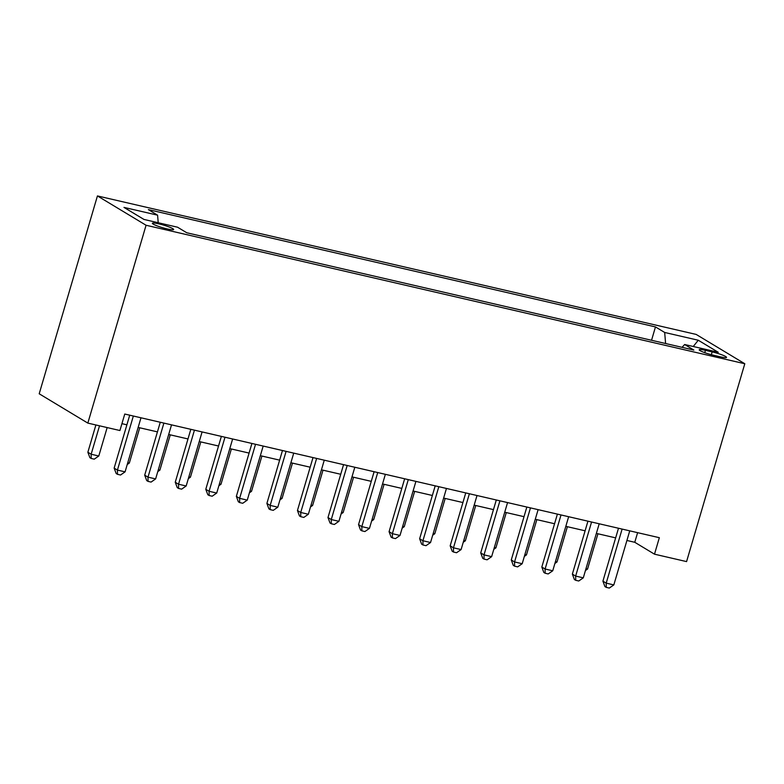 <?xml version="1.0" encoding="UTF-8"?>
<svg xmlns="http://www.w3.org/2000/svg" width="784" height="784" viewBox="0 0 784 784"><rect width="100%" height="100%" fill="white"/><g stroke="black" fill="none" stroke-linecap="round" stroke-linejoin="round"><path stroke-width="1.18" d="M167.217 228.928A11.084 1.382 16.4 0 0 173.646 229.516A11.084 1.382 16.4 0 0 158.809 223.852A11.084 1.382 16.4 0 0 152.38 223.264A11.084 1.382 16.4 0 0 167.217 228.928M146.069 225.253L87.837 423.105L39.2 393.784L97.432 195.931L696.163 334.425L744.8 363.747L146.069 225.253L97.432 195.931M626.916 540.47L634.775 542.293L654.493 554.18L659.344 537.697L124.764 414.04L119.913 430.524L87.837 423.105M712.156 351.898L705.433 350.34A10.741 1.333 16.4 0 0 699.21 349.772A10.741 1.333 16.4 0 0 713.587 355.26L720.3 356.808A10.741 1.333 16.4 0 0 726.533 357.386A10.741 1.333 16.4 0 0 712.156 351.898L711.333 354.701M665.606 343.519L664.675 332.465L655.473 326.918L148.382 209.622L157.584 215.169L123.98 207.397L143.962 219.442L177.556 227.213L186.759 232.76L693.85 350.056L684.648 344.509L682.07 347.332M664.675 332.465L698.27 340.236L718.252 352.281L684.648 344.509M654.493 554.18L686.568 561.599L744.8 363.747M121.932 423.664L126.89 424.81M138.151 427.417L157.437 431.876M168.697 434.483L187.984 438.942M199.244 441.549L218.54 446.008M229.8 448.615L249.087 453.074M260.347 455.68L279.633 460.139M290.893 462.746L310.18 467.205M321.44 469.812L340.726 474.271M351.987 476.878L371.273 481.347M382.533 483.944L401.82 488.412M413.08 491.009L432.366 495.478M443.626 498.075L462.913 502.544M474.173 505.141L493.469 509.61M504.72 512.207L524.016 516.676M535.276 519.273L554.562 523.741M565.823 526.338L585.109 530.807M596.369 533.404L615.656 537.873M637.608 532.669L634.775 542.293M651.543 340.276L655.473 326.918M157.584 215.169L158.221 222.744M693.252 346.499L698.27 340.236M618.488 528.24L602.916 581.16L606.199 583.139L622.114 529.082M613.833 584.913L609.295 588.069L606.248 587.363L606.199 583.139L613.833 584.913L629.748 530.846M606.248 587.363L604.925 586.569L602.916 581.16M585.981 568.694L587.549 569.057L597.937 533.767M587.549 569.057L585.442 570.527M587.941 521.174L572.369 574.094L575.652 576.073L591.567 522.017M583.286 577.847L578.749 581.003L575.701 580.297L575.652 576.073L583.286 577.847L599.201 523.781M575.701 580.297L574.378 579.503L572.369 574.094M557.395 514.108L541.822 567.028L545.105 569.008L561.021 514.951M552.74 570.781L548.202 573.937L545.145 573.231L545.105 569.008L552.74 570.781L568.655 516.715M545.145 573.231L543.831 572.438L541.822 567.028M526.848 507.042L511.276 559.962L514.559 561.942L530.464 507.885M522.193 563.716L517.656 566.871L514.598 566.166L514.559 561.942L522.193 563.716L538.108 509.649M514.598 566.166L513.285 565.372L511.276 559.962M496.301 499.976L480.719 552.896L484.012 554.876L499.918 500.819M491.646 556.64L487.109 559.805L484.051 559.1L484.012 554.876L491.646 556.64L507.562 502.583M484.051 559.1L482.738 558.306L480.719 552.896M555.435 561.628L557.003 561.991L567.391 526.701M557.003 561.991L554.896 563.461M524.888 554.562L526.456 554.925L536.834 519.635M526.456 554.925L524.349 556.395M494.341 547.497L495.909 547.859L506.288 512.569M495.909 547.859L493.802 549.329M463.795 540.431L465.353 540.793L475.741 505.504M465.353 540.793L463.256 542.263M465.755 492.911L450.173 545.831L453.466 547.81L469.371 493.753M461.1 549.574L456.562 552.74L453.505 552.034L453.466 547.81L461.1 549.574L477.005 495.517M453.505 552.034L452.192 551.24L450.173 545.831M433.248 533.365L434.806 533.728L445.194 498.438M434.806 533.728L432.709 535.198M435.198 485.845L419.626 538.765L422.919 540.744L438.824 486.688M430.553 542.508L426.016 545.674L422.958 544.968L422.919 540.744L430.553 542.508L446.459 488.452M422.958 544.968L421.645 544.174L419.626 538.765M402.692 526.299L404.26 526.662L414.648 491.372M404.26 526.662L402.163 528.132M404.652 478.779L389.08 531.699L392.363 533.679L408.278 479.622M400.007 535.443L395.469 538.608L392.412 537.902L392.363 533.679L400.007 535.443L415.912 481.386M392.412 537.902L391.098 537.109L389.08 531.699M372.145 519.233L373.713 519.596L384.101 484.306M373.713 519.596L371.606 521.056M374.105 471.713L358.533 524.633L361.816 526.613L377.731 472.556M369.46 528.377L364.913 531.542L361.865 530.837L361.816 526.613L369.46 528.377L385.365 474.32M361.865 530.837L360.552 530.043L358.533 524.633M341.599 512.168L343.167 512.53L353.555 477.24M343.167 512.53L341.06 513.99M343.559 464.647L327.986 517.567L331.269 519.547L347.185 465.49M338.904 521.311L334.366 524.476L331.318 523.771L331.269 519.547L338.904 521.311L354.819 467.254M331.318 523.771L330.005 522.977L327.986 517.567M311.052 505.102L312.62 505.464L323.008 470.175M312.62 505.464L310.513 506.925M313.012 457.582L297.44 510.502L300.723 512.481L316.638 458.424M308.357 514.245L303.82 517.411L300.772 516.705L300.723 512.481L308.357 514.245L324.272 460.188M300.772 516.705L299.449 515.911L297.44 510.502M280.505 498.036L282.073 498.399L292.461 463.109M282.073 498.399L279.966 499.859M282.465 450.516L266.893 503.436L270.176 505.415L286.091 451.359M277.81 507.179L273.273 510.345L270.215 509.639L270.176 505.415L277.81 507.179L293.726 453.123M270.215 509.639L268.902 508.845L266.893 503.436M249.959 490.97L251.527 491.333L261.905 456.043M251.527 491.333L249.42 492.793M251.919 443.45L236.347 496.37L239.63 498.35L255.535 444.293M247.264 500.114L242.726 503.279L239.669 502.573L239.63 498.35L247.264 500.114L263.179 446.057M239.669 502.573L238.356 501.78L236.347 496.37M219.412 483.904L220.98 484.267L231.358 448.977M220.98 484.267L218.873 485.727M188.866 476.839L190.424 477.201L200.812 441.911M190.424 477.201L188.327 478.661M158.319 469.773L159.877 470.135L170.265 434.846M159.877 470.135L157.78 471.596M221.372 436.384L205.79 489.304L209.083 491.284L224.988 437.227M216.717 493.048L212.18 496.213L209.122 495.508L209.083 491.284L216.717 493.048L232.632 438.991M209.122 495.508L207.809 494.714L205.79 489.304M190.826 429.318L175.244 482.238L178.536 484.218L194.442 430.161M186.171 485.982L181.633 489.147L178.576 488.442L178.536 484.218L186.171 485.982L202.086 431.925M178.576 488.442L177.262 487.648L175.244 482.238M160.269 422.253L144.697 475.173L147.99 477.152L163.895 423.095M155.624 478.916L151.087 482.082L148.029 481.376L147.99 477.152L155.624 478.916L171.529 424.859M148.029 481.376L146.716 480.582L144.697 475.173M127.763 462.707L129.331 463.07L139.719 427.78M129.331 463.07L127.233 464.53M129.723 415.187L114.15 468.107L117.433 470.086L133.349 416.03M125.077 471.85L120.54 475.016L117.482 474.31L117.433 470.086L125.077 471.85L140.983 417.794M117.482 474.31L116.169 473.516L114.15 468.107M95.893 424.967L87.867 452.25L91.15 454.23L98.784 456.004L107.153 427.574M99.519 425.81L91.15 454.23L91.189 458.454L89.876 457.66L87.867 452.25M98.784 456.004L94.247 459.159L91.189 458.454M704.757 352.663L705.433 350.34"/></g></svg>
